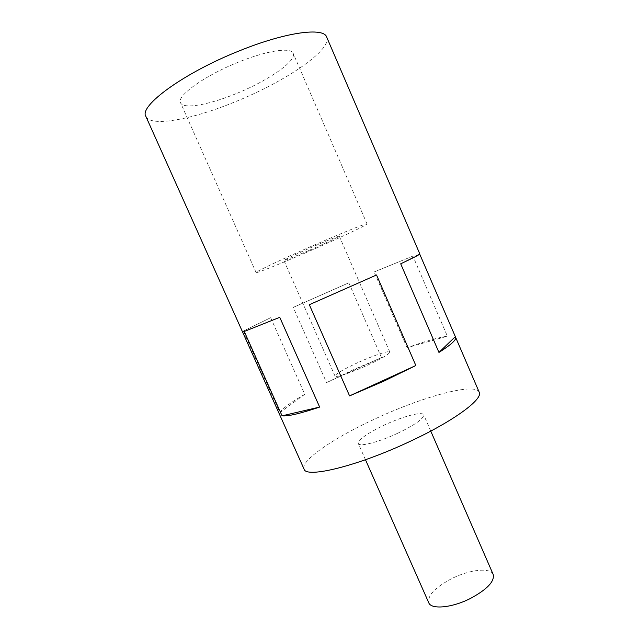 <?xml version="1.0" encoding="UTF-8"?>
<svg xmlns="http://www.w3.org/2000/svg" width="639" height="639" viewBox="0 0 639 639"><rect width="100%" height="100%" fill="white"/><g stroke="black" fill="none" stroke-linecap="round" stroke-linejoin="round"><path stroke-width="0.48" stroke-dasharray="3.19 2.4" d="M493.188 574.469C490.44 567.256 469.681 569.573 452.013 578.471C435.231 587.297 427.475 595.388 428.753 602.753M397.714 433.258C415.174 424.743 423.833 418.601 423.681 414.831C422.475 411.149 402.698 416.428 384.566 424.967C367.265 433.282 358.511 439.472 358.303 443.538C359.166 447.156 378.791 442.196 397.714 433.258M236.047 93.677C209.129 104.788 183.273 109.517 180.557 102.791C176.156 96.177 204.528 75.594 238.579 62.071C267.094 50.449 291.208 47.046 293.165 53.356C296.927 61.009 267.533 81.049 236.047 93.677M305.945 252.661C279.626 264.123 256.247 273.532 256.103 272.573C254.49 272.182 284.994 257.749 318.046 243.419C345.819 231.342 367.321 222.827 367.018 223.89C367.832 224.728 336.617 239.353 305.945 252.661M308.685 250.568C293.764 257.014 285.505 260.313 283.908 260.464C283.197 260.217 298.509 252.988 314.715 245.959C329.804 239.457 337.991 236.19 339.277 236.158C339.788 236.518 324.3 243.794 308.685 250.568M357.904 362.601C343.303 369.366 335.667 373.863 335.004 376.075C335.227 377.937 351.218 372.689 367.106 365.404C381.834 358.527 389.399 354.07 389.798 352.025C389.351 350.18 373.232 355.588 357.904 362.601M407.075 347.744L374.158 271.958L412.906 256.095L447.356 336.194C438.17 337.52 424.743 341.37 407.075 347.744L447.356 336.194M412.906 256.095L374.158 271.958M479.186 392.17C475.065 382.122 421.74 397.003 374.989 418.928C334.477 437.539 300.122 460.631 304.044 469.05M348.838 282.821L381.515 357.608L353.359 369.765L326.553 382.609L293.237 307.391L348.838 282.821L293.237 307.391M326.681 37.086C332.368 49.97 284.667 81.88 235.408 101.705C193.042 119.237 150.724 127.48 145.892 116.442M270.648 317.703L304.763 394.303C290.665 402.418 282.374 408.513 279.89 412.578L243.339 331.066L270.648 317.703L243.339 331.066M381.515 357.608L326.553 382.609M400.709 263.811L419.623 253.899M376.531 274.978L309.324 304.715M279.754 317.327L244.242 331.465M304.763 394.303L279.89 412.578M430.758 431.085L423.681 414.831M256.103 272.573L180.557 102.791M335.004 376.075L283.908 260.464M389.798 352.025L339.277 236.158M367.018 223.89L293.165 53.356M365.476 459.745L358.303 443.538"/><path stroke-width="0.96" d="M365.476 459.745L428.753 602.753C431.117 609.718 451.813 607.913 470.208 598.575C487.094 589.47 494.754 581.434 493.188 574.469L430.758 431.085M455.615 337.296L479.186 392.17C483.451 398.952 454.241 420.805 410.374 441.237C358 466.079 305.722 478.667 304.044 469.05L145.892 116.442C138.535 106.234 183.609 72.91 239.481 50.8C285.945 31.934 323.821 27.11 326.681 37.086L419.823 253.947C419.991 254.41 413.617 257.693 400.709 263.811L438.953 352.432C451.062 344.74 456.621 339.692 455.615 337.296L419.719 254.13M349.573 395.892L309.324 304.715L376.531 274.978L415.845 365.524L349.573 395.892L384.031 381.068L415.845 365.524M319.652 407.067L279.754 317.327L244.242 331.465L282.063 415.829C287.55 416.54 300.082 413.617 319.652 407.067L282.063 415.829M438.953 352.432L455.208 336.753"/></g></svg>
